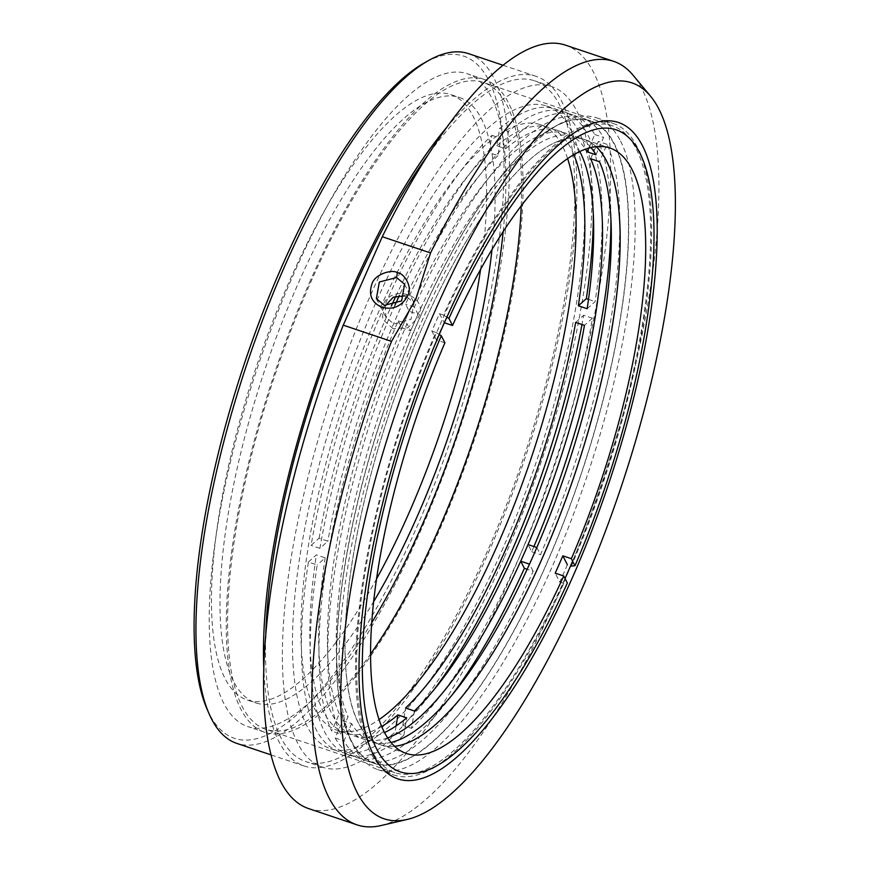 <?xml version="1.0" encoding="UTF-8"?>
<svg xmlns="http://www.w3.org/2000/svg" width="869" height="869" viewBox="0 0 869 869"><rect width="100%" height="100%" fill="white"/><g stroke="black" fill="none" stroke-linecap="round" stroke-linejoin="round"><path stroke-width="0.65" stroke-dasharray="4.34 3.26" d="M468.51 53.639A363.807 111.178 -71.4 0 1 420.357 531.393A363.807 111.178 -71.4 0 1 236.792 743.386M446.34 127.819A363.807 111.178 -71.4 0 1 535.956 76.298A363.807 111.178 -71.4 0 1 487.802 554.053A363.807 111.178 -71.4 0 1 304.237 766.045A363.807 111.178 -71.4 0 1 263.904 670.879M265.664 637.803A359.093 109.733 108.6 0 0 305.736 761.57A359.093 109.733 108.6 0 0 486.922 552.326A359.093 109.733 108.6 0 0 534.457 80.774A359.093 109.733 108.6 0 0 427.776 155.247M207.094 709.18A359.875 109.972 108.6 0 0 416.077 528.765A359.875 109.972 108.6 0 0 503.955 176.157A359.875 109.972 108.6 0 0 424.181 62.981M503.966 558.05A359.093 109.733 -71.4 0 1 322.779 767.294A359.093 109.733 -71.4 0 1 370.303 295.742A359.093 109.733 -71.4 0 1 551.489 86.498A359.093 109.733 -71.4 0 1 503.966 558.05M480.59 269.314A319.368 97.6 108.6 0 0 450.805 94.58A319.368 97.6 108.6 0 0 289.659 280.676A319.368 97.6 108.6 0 0 247.393 700.066A319.368 97.6 108.6 0 0 376.635 578.754M308.875 808.681A402.749 123.072 108.6 0 0 553.803 466.088A402.749 123.072 108.6 0 0 565.393 45.123M492.028 249.403A319.368 97.6 108.6 0 0 459.321 97.447A319.368 97.6 108.6 0 0 298.176 283.544A319.368 97.6 108.6 0 0 255.91 702.923A319.368 97.6 108.6 0 0 373.724 601.533M380.991 825.55A402.749 123.072 108.6 0 0 560.375 590.214A402.749 123.072 108.6 0 0 633.066 75.212M503.194 231.502A344.385 105.236 108.6 0 0 467.283 73.735A344.385 105.236 108.6 0 0 293.526 274.398A344.385 105.236 108.6 0 0 247.947 726.636A344.385 105.236 108.6 0 0 371.813 622.541M310.559 280.122A344.385 105.236 108.6 0 0 264.98 732.361A344.385 105.236 108.6 0 0 438.747 531.687A344.385 105.236 108.6 0 0 484.326 79.459A344.385 105.236 108.6 0 0 310.559 280.122M385.369 305.671L385.847 317.185L393.842 324.018L411.026 319.368L414.024 302.825L406.116 296.188M565.024 578.537A341.235 104.28 -71.4 0 1 394.917 772.693A341.235 104.28 -71.4 0 1 368.945 744.929A341.235 104.28 -71.4 0 1 440.083 324.593A341.235 104.28 -71.4 0 1 574.789 132.207A341.235 104.28 -71.4 0 1 612.265 125.755A341.235 104.28 -71.4 0 1 572.606 561.135M521.226 205.747A341.235 104.28 108.6 0 0 483.327 82.436A341.235 104.28 108.6 0 0 311.145 281.274A341.235 104.28 108.6 0 0 265.99 729.373A341.235 104.28 108.6 0 0 370.65 653.966M393.136 328.71L382.729 319.39L382.784 305.345C391.713 283.044 429.308 295.656 418.423 317.315L407.854 327.83L393.136 328.71M444.906 342.81L436.39 339.953L431.85 331.046A343.755 105.051 -71.4 0 1 439.486 313.731L443.462 315.067A343.755 105.051 -71.4 0 1 613.058 123.365A343.755 105.051 -71.4 0 1 637.031 146.676A343.755 105.051 -71.4 0 1 639.226 151.347A343.755 105.051 -71.4 0 1 571.357 566.067L567.381 564.731A343.755 105.051 -71.4 0 1 559.745 582.045L555.204 573.138M559.745 582.045L563.72 583.381L567.327 583.066M563.72 583.381A343.755 105.051 -71.4 0 1 431.871 768.576A343.755 105.051 -71.4 0 1 394.124 775.083A343.755 105.051 -71.4 0 1 370.151 751.772A343.755 105.051 -71.4 0 1 435.825 332.382L431.85 331.046M439.258 334.489L435.825 332.382M443.462 315.067L446.862 317.163M439.486 313.731L444.363 322.757M620.564 141.136A343.755 105.051 -71.4 0 1 569.771 524.04A343.755 105.051 -71.4 0 1 377.646 769.543A343.755 105.051 -71.4 0 1 353.683 746.243A343.755 105.051 -71.4 0 1 351.478 741.572A343.755 105.051 -71.4 0 1 387.541 410.233A343.755 105.051 -71.4 0 1 558.843 124.332A343.755 105.051 -71.4 0 1 596.59 117.836A343.755 105.051 -71.4 0 1 620.564 141.136M436.39 339.953A319.368 97.6 -71.4 0 1 444.026 322.649M351.087 740.29A338.714 103.509 108.6 0 0 545.613 565.882A338.714 103.509 108.6 0 0 614.057 144.048A338.714 103.509 108.6 0 0 553.249 127.482A338.714 103.509 108.6 0 0 384.456 409.201A338.714 103.509 108.6 0 0 348.925 735.685A338.714 103.509 108.6 0 0 351.087 740.29M451.228 696.134A339.029 103.607 -71.4 0 1 356.996 757.627A339.029 103.607 -71.4 0 1 335.162 737.977L342.799 720.662L351.608 723.616A319.368 97.6 108.6 0 0 372.062 741.941L380.872 744.907A319.368 97.6 -71.4 0 0 394.624 746.297A319.368 97.6 -71.4 0 1 380.872 744.907A319.368 97.6 -71.4 0 1 358.604 723.258A319.368 97.6 -71.4 0 1 405.79 367.511A319.368 97.6 -71.4 0 1 584.283 139.42A319.368 97.6 -71.4 0 1 596.091 146.622A319.368 97.6 -71.4 0 0 584.283 139.42L609.842 148.012M340.452 734.044L348.089 716.729L339.29 713.764L331.654 731.079A339.029 103.607 -71.4 0 1 398.23 320.78L407.029 323.735A339.029 103.607 108.6 0 0 340.452 734.044L331.654 731.079M398.23 320.78L401.869 327.906L410.668 330.872L407.029 323.735M351.608 723.616L343.972 740.931A339.029 103.607 108.6 0 0 365.806 760.592A339.029 103.607 108.6 0 0 533.186 571.291L527.157 569.271M335.162 737.977L343.972 740.931M533.186 571.291L529.503 564.144M396.123 725.897L395.102 732.209A339.029 103.607 -71.4 0 1 339.388 751.718A339.029 103.607 -71.4 0 1 308.386 562.037L317.185 564.991A339.029 103.607 108.6 0 0 348.197 754.672A339.029 103.607 108.6 0 0 403.9 735.174L395.102 732.209M403.9 735.174L406.714 717.848M308.386 562.037L316.37 554.878L325.18 557.833L317.185 564.991M533.914 546.547A339.029 103.607 -71.4 0 1 531.709 551.717L528.07 544.581M536.836 547.524L540.507 554.683A339.029 103.607 108.6 0 0 607.083 144.373L599.447 161.688M531.709 551.717L540.507 554.683M529.547 564.155L536.879 547.546M590.648 158.734L598.285 141.419A339.029 103.607 -71.4 0 1 610.918 220.78M607.083 144.373L598.285 141.419M414.383 710.972L411.569 728.298A339.029 103.607 108.6 0 0 519.26 557.116A339.029 103.607 108.6 0 0 592.441 318.206L583.631 315.251A339.029 103.607 -71.4 0 1 581.969 324.539M433.62 690.214A339.029 103.607 -71.4 0 1 402.771 725.343L411.569 728.298M402.771 725.343L405.573 708.018M575.647 322.421L583.631 315.251M592.441 318.206L584.446 325.375M394.961 305.182A339.029 103.607 108.6 0 0 393.07 309.462A339.029 103.607 108.6 0 0 319.89 548.372L327.874 541.202L319.075 538.248L311.08 545.417A339.029 103.607 -71.4 0 1 384.261 306.507A339.029 103.607 -71.4 0 1 491.952 135.325L489.138 152.651L497.948 155.605L500.761 138.28A339.029 103.607 108.6 0 0 399.382 295.438M491.952 135.325L500.761 138.28M319.89 548.372L311.08 545.417M595.938 154.791L603.575 137.476A339.029 103.607 108.6 0 0 581.741 117.826A339.029 103.607 108.6 0 0 414.361 307.115L418 314.252L409.19 311.298L405.562 304.161A339.029 103.607 -71.4 0 1 572.932 114.871A339.029 103.607 -71.4 0 1 594.765 134.521L588.802 148.045M594.765 134.521L603.575 137.476M414.361 307.115L405.562 304.161M401.869 327.906L409.19 311.298M418 314.252L410.668 330.872M587.151 308.745L595.135 301.586A339.029 103.607 108.6 0 0 564.133 111.905A339.029 103.607 108.6 0 0 508.419 131.415L505.617 148.74L496.807 145.775L499.621 128.449A339.029 103.607 -71.4 0 1 555.324 108.951A339.029 103.607 -71.4 0 1 593.31 214.871M508.419 131.415L499.621 128.449M588.498 299.36L595.135 301.586M590.887 147.502A319.368 97.6 108.6 0 0 575.474 136.466A319.368 97.6 108.6 0 0 414.328 322.562A319.368 97.6 108.6 0 0 348.089 716.729M339.29 713.764A319.368 97.6 -71.4 0 1 405.53 319.607A319.368 97.6 -71.4 0 1 566.675 133.511A319.368 97.6 -71.4 0 1 585.445 149.11M387.65 737.89A319.368 97.6 -71.4 0 1 363.264 738.987A319.368 97.6 -71.4 0 1 342.799 720.662M372.062 741.941A319.368 97.6 108.6 0 0 391.017 742.452M381.687 726.484A319.368 97.6 -71.4 0 1 345.656 733.078A319.368 97.6 -71.4 0 1 316.37 554.878M325.18 557.833A319.368 97.6 108.6 0 0 354.454 736.032A319.368 97.6 108.6 0 0 384.543 732.578M567.587 158.549A319.368 97.6 108.6 0 0 540.257 124.636A319.368 97.6 108.6 0 0 379.112 310.733A319.368 97.6 108.6 0 0 336.846 730.112A319.368 97.6 108.6 0 0 379.101 719.586M501.652 551.207A339.029 103.607 108.6 0 0 546.525 105.996A339.029 103.607 108.6 0 0 375.462 303.553A339.029 103.607 108.6 0 0 330.589 748.752A339.029 103.607 108.6 0 0 501.652 551.207M319.075 538.248A319.368 97.6 -71.4 0 1 387.922 313.687A319.368 97.6 -71.4 0 1 391.332 306.04M395.884 296.133A319.368 97.6 -71.4 0 1 489.138 152.651M497.948 155.605A319.368 97.6 108.6 0 0 396.72 316.642A319.368 97.6 108.6 0 0 327.874 541.202M579.764 151.467A319.368 97.6 108.6 0 0 557.865 130.546A319.368 97.6 108.6 0 0 505.617 148.74M496.807 145.775A319.368 97.6 -71.4 0 1 549.067 127.591A319.368 97.6 -71.4 0 1 573.812 154.595M545.678 565.991A339.029 103.607 108.6 0 0 590.54 120.78A339.029 103.607 108.6 0 0 419.477 318.336A339.029 103.607 108.6 0 0 374.604 763.547A339.029 103.607 108.6 0 0 545.678 565.991M406.431 753.488L380.872 744.907A319.368 97.6 -71.4 0 1 423.138 325.517A319.368 97.6 -71.4 0 1 584.283 139.42L575.474 136.466M271.226 754.955L304.237 766.045M502.945 65.218L535.956 76.298M322.779 767.294L305.736 761.57M551.489 86.498L534.457 80.774M247.393 700.066L255.91 702.923M450.805 94.58L459.321 97.447M264.98 732.361L247.947 726.636M484.326 79.459L467.283 73.735M404.563 284.272L414.024 302.825M376.386 298.632L385.847 317.185M368.945 744.929L371.508 750.816M574.789 132.207L580.383 129.057M394.917 772.693L265.99 729.373M612.265 125.755L483.327 82.436M377.646 769.543L394.124 775.083M596.59 117.836L613.058 123.365M348.925 735.685L351.478 741.572M553.249 127.482L558.843 124.332M546.525 105.996L555.324 108.951M564.133 111.905L572.932 114.871M581.741 117.826L590.54 120.78M330.589 748.752L339.388 751.718M348.197 754.672L356.996 757.627M365.806 760.592L374.604 763.547M336.846 730.112L345.656 733.078M354.454 736.032L363.264 738.987M540.257 124.636L549.067 127.591M557.865 130.546L566.675 133.511"/><path stroke-width="1.3" d="M271.226 754.955L236.792 743.386A363.807 111.178 -71.4 0 1 209.092 713.775A363.807 111.178 -71.4 0 1 284.934 265.632A363.807 111.178 -71.4 0 1 428.558 60.526A363.807 111.178 -71.4 0 1 468.51 53.639L502.945 65.218M263.904 670.879A363.807 111.178 -71.4 0 1 352.39 288.291A363.807 111.178 -71.4 0 1 446.34 127.819M427.776 155.247A359.093 109.733 108.6 0 0 353.259 290.018A359.093 109.733 108.6 0 0 265.664 637.803M428.558 60.526L424.181 62.981A359.875 109.972 108.6 0 0 282.121 265.881A359.875 109.972 108.6 0 0 207.094 709.18L209.092 713.775M376.635 578.754A319.368 97.6 108.6 0 0 408.539 513.97A319.368 97.6 108.6 0 0 480.59 269.314M650.468 96.122L633.066 75.212A402.749 123.072 108.6 0 0 613.677 61.341L565.393 45.123A402.749 123.072 108.6 0 0 382.273 236.726L430.546 252.944L415.969 298.817L391.539 341.387L343.255 325.169A402.749 123.072 108.6 0 0 308.875 808.681L357.159 824.898A402.749 123.072 108.6 0 0 380.991 825.55L407.485 819.38A388.215 118.629 108.6 0 0 580.383 592.539A388.215 118.629 108.6 0 0 650.468 96.122A388.215 118.629 108.6 0 0 435.88 308.962A388.215 118.629 108.6 0 0 407.485 819.38M343.255 325.169L382.273 236.726M373.724 601.533A319.368 97.6 108.6 0 0 417.055 516.827A319.368 97.6 108.6 0 0 492.028 249.403M613.677 61.341A402.749 123.072 108.6 0 0 430.546 252.944M391.539 341.387A402.749 123.072 108.6 0 0 357.159 824.898M397.405 272.638C391.93 269.064 374.626 274.18 371.921 284.022C368.326 294.939 371.715 302.727 382.078 307.387C393.353 309.994 401.858 306.203 407.561 296.003C413.133 287.118 404.172 273.17 397.405 272.638L396.612 277.537L404.563 284.272L401.63 300.88L384.337 305.367L376.386 298.632L379.329 282.012L396.612 277.537M371.813 622.541A344.385 105.236 108.6 0 0 421.715 525.962A344.385 105.236 108.6 0 0 503.194 231.502M404.921 295.829L393.299 297.176L385.369 305.671M443.69 324.278A346.275 105.812 -71.4 0 1 580.383 129.057A346.275 105.812 -71.4 0 1 657.138 237.943A346.275 105.812 -71.4 0 1 572.584 577.222A346.275 105.812 -71.4 0 1 371.508 750.816A346.275 105.812 -71.4 0 1 443.69 324.278M572.606 561.135A341.235 104.28 -71.4 0 1 567.099 573.855A341.235 104.28 -71.4 0 1 565.024 578.537M370.65 653.966A341.235 104.28 108.6 0 0 438.161 530.546A341.235 104.28 108.6 0 0 521.226 205.747M563.731 575.995A319.368 97.6 -71.4 0 1 406.431 753.488A319.368 97.6 -71.4 0 1 384.163 731.839A319.368 97.6 -71.4 0 1 444.906 342.81L441.3 335.749A338.714 103.509 108.6 0 0 362.33 662.471A338.714 103.509 108.6 0 0 437.465 765.426A338.714 103.509 108.6 0 0 567.327 583.066L563.731 575.995L555.204 573.138A319.368 97.6 -71.4 0 0 562.84 555.823L571.367 558.691L574.963 565.762L571.357 566.067M441.3 335.749L439.258 334.489M562.84 555.823L567.381 564.731M446.862 317.163L448.936 318.434L452.543 325.506L444.363 322.757M574.963 565.762A338.714 103.509 108.6 0 0 641.789 157.235A338.714 103.509 108.6 0 0 448.936 318.434M452.543 325.506A319.368 97.6 -71.4 0 1 609.842 148.012A319.368 97.6 -71.4 0 1 632.111 169.661A319.368 97.6 -71.4 0 1 571.367 558.691M606.551 161.069A319.368 97.6 -71.4 0 1 567.077 496.21A319.368 97.6 -71.4 0 1 394.624 746.297A319.368 97.6 -71.4 0 0 542.017 558.81A319.368 97.6 -71.4 0 0 596.091 146.622A319.368 97.6 -71.4 0 1 606.551 161.069M529.503 564.144L520.737 561.2L524.376 568.337A339.029 103.607 -71.4 0 1 451.228 696.134M527.157 569.271L524.376 568.337M384.543 732.578A319.368 97.6 108.6 0 0 406.714 717.848L397.915 714.894L396.123 725.897M391.017 742.452A319.368 97.6 108.6 0 0 533.208 555.856A319.368 97.6 108.6 0 0 599.447 161.688L590.648 158.734A319.368 97.6 -71.4 0 1 524.409 552.89L528.07 544.581L536.836 547.524M387.65 737.89A319.368 97.6 -71.4 0 0 524.409 552.89L520.737 561.2M414.383 710.972L405.573 708.018A319.368 97.6 -71.4 0 0 506.801 546.981A319.368 97.6 -71.4 0 0 575.647 322.421L584.446 325.375A319.368 97.6 108.6 0 1 515.599 549.936A319.368 97.6 108.6 0 1 414.383 710.972M588.802 148.045L587.129 151.836L595.938 154.791A319.368 97.6 108.6 0 0 590.887 147.502M593.31 214.871A339.029 103.607 -71.4 0 1 586.336 298.632L588.498 299.36M586.336 298.632L578.341 305.79L587.151 308.745A319.368 97.6 108.6 0 0 579.764 151.467M397.915 714.894A319.368 97.6 -71.4 0 1 381.687 726.484M610.918 220.78A339.029 103.607 -71.4 0 1 533.914 546.547M581.969 324.539A339.029 103.607 -71.4 0 1 510.461 554.161A339.029 103.607 -71.4 0 1 433.62 690.214M379.101 719.586A319.368 97.6 108.6 0 0 497.991 544.016A319.368 97.6 108.6 0 0 567.587 158.549M391.332 306.04A319.368 97.6 -71.4 0 1 395.884 296.133M399.382 295.438A339.029 103.607 108.6 0 0 394.961 305.182M585.445 149.11A319.368 97.6 -71.4 0 1 587.129 151.836M573.812 154.595A319.368 97.6 -71.4 0 1 578.341 305.79M437.465 765.426L431.871 768.576M641.789 157.235L639.226 151.347"/></g></svg>
